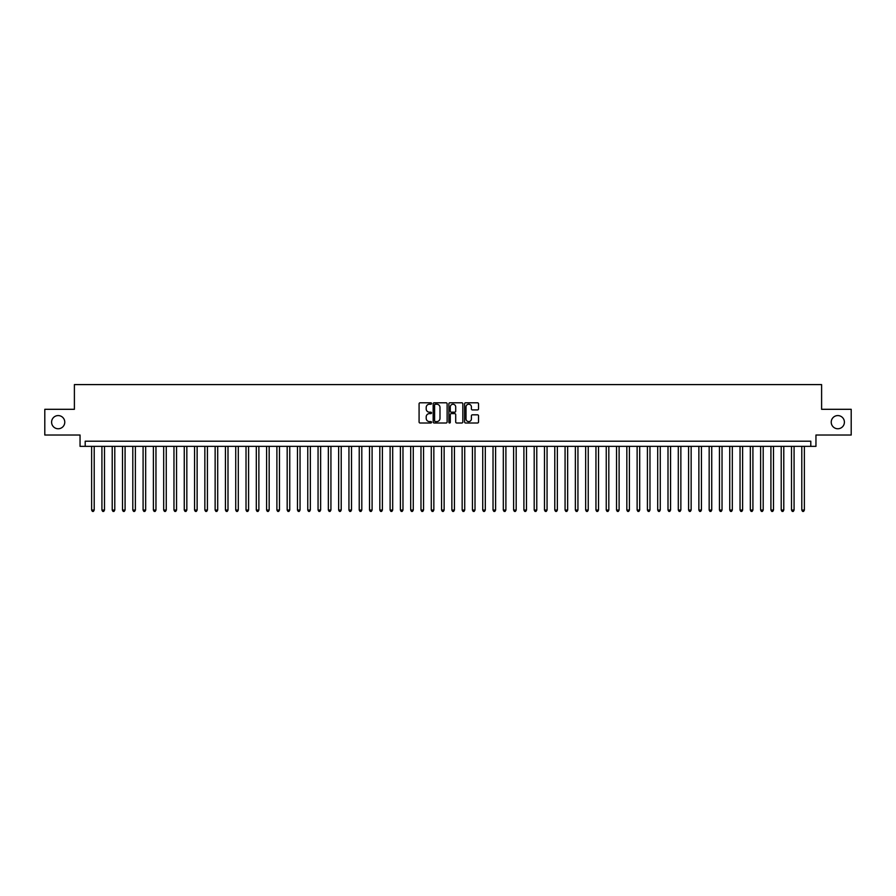 <?xml version="1.0" encoding="UTF-8"?>
<svg xmlns="http://www.w3.org/2000/svg" width="896" height="896" viewBox="0 0 896 896"><rect width="100%" height="100%" fill="white"/><g stroke="black" fill="none" stroke-linecap="round" stroke-linejoin="round"><path stroke-width="1.34" d="M431.536 403.502A0.706 0.706 0 0 0 430.83 402.797L420.09 402.797A1.008 1.008 0 0 0 419.082 403.816L419.082 421.994A1.008 1.008 0 0 0 420.09 423.002L430.83 423.002A0.706 0.706 0 0 0 431.536 422.296A0.706 0.706 0 0 0 430.83 421.59L429.442 421.59A3.237 3.237 0 0 1 426.205 418.354L426.205 416.842A3.237 3.237 0 0 1 429.442 413.616L430.83 413.616A0.706 0.706 0 0 0 431.536 412.899A0.706 0.706 0 0 0 430.83 412.194L429.442 412.194A3.237 3.237 0 0 1 426.205 408.968L426.205 407.445A3.237 3.237 0 0 1 429.442 404.219L430.83 404.219A0.706 0.706 0 0 0 431.536 403.502M831.23 422.162A6.586 6.586 0 0 0 837.816 428.758A6.586 6.586 0 0 0 844.402 422.162A6.586 6.586 0 0 0 837.816 415.576A6.586 6.586 0 0 0 831.23 422.162M51.598 422.162A6.586 6.586 0 0 0 58.184 428.758A6.586 6.586 0 0 0 64.77 422.162A6.586 6.586 0 0 0 58.184 415.576A6.586 6.586 0 0 0 51.598 422.162M477.523 409.92A1.008 1.008 0 0 0 478.531 408.912L478.531 403.816A1.008 1.008 0 0 0 477.523 402.797L465.606 402.797A1.008 1.008 0 0 0 464.598 403.816L464.598 421.994A1.008 1.008 0 0 0 465.606 423.002L477.523 423.002A1.008 1.008 0 0 0 478.531 421.994L478.531 415.834A1.008 1.008 0 0 0 477.523 414.826L472.427 414.826A1.008 1.008 0 0 0 471.408 415.834L471.408 418.891A2.699 2.699 0 0 1 468.709 421.59A2.699 2.699 0 0 1 466.01 418.891L466.01 406.918A2.699 2.699 0 0 1 468.709 404.219A2.699 2.699 0 0 1 471.408 406.918L471.408 408.912A1.008 1.008 0 0 0 472.427 409.92L477.523 409.92M810.802 446.354L815.954 446.354L815.954 435.03L851.2 435.03L851.2 409.304L821.61 409.304L821.61 384.597L74.39 384.597L74.39 409.304L44.8 409.304L44.8 435.03L80.046 435.03L80.046 446.354L810.802 446.354L810.802 441.202L85.198 441.202L85.198 446.354M447.115 403.816A1.008 1.008 0 0 0 446.107 402.797L434.179 402.797A1.008 1.008 0 0 0 433.171 403.816L433.171 421.994A1.008 1.008 0 0 0 434.179 423.002L446.107 423.002A1.008 1.008 0 0 0 447.115 421.994L447.115 403.816M449.893 402.797L461.821 402.797A1.008 1.008 0 0 1 462.829 403.816L462.829 421.994A1.008 1.008 0 0 1 461.821 423.002L456.714 423.002A1.008 1.008 0 0 1 455.706 421.994L455.706 414.624A1.008 1.008 0 0 0 454.698 413.616L451.304 413.616A1.008 1.008 0 0 0 450.296 414.624L450.296 422.296A0.706 0.706 0 0 1 449.59 423.002A0.706 0.706 0 0 1 448.885 422.296L448.885 403.816A1.008 1.008 0 0 1 449.893 402.797M435.299 404.219A0.706 0.706 0 0 0 434.594 404.925L434.594 420.885A0.706 0.706 0 0 0 435.299 421.59L436.766 421.59A3.237 3.237 0 0 0 439.992 418.354L439.992 407.445A3.237 3.237 0 0 0 436.766 404.219L435.299 404.219M455.706 406.963A2.699 2.699 0 0 0 452.995 404.264A2.699 2.699 0 0 0 450.296 406.963L450.296 411.186A1.008 1.008 0 0 0 451.304 412.194L454.698 412.194A1.008 1.008 0 0 0 455.706 411.186L455.706 406.963M91.627 446.354L91.627 510.059L94.203 510.059L94.203 446.354M94.203 510.059L93.43 511.403L92.4 511.403L91.627 510.059M101.92 446.354L101.92 510.059L104.496 510.059L104.496 446.354M104.496 510.059L103.723 511.403L102.693 511.403L101.92 510.059M112.213 446.354L112.213 510.059L114.789 510.059L114.789 446.354M114.789 510.059L114.016 511.403L112.986 511.403L112.213 510.059M122.506 446.354L122.506 510.059L125.082 510.059L125.082 446.354M125.082 510.059L124.309 511.403L123.278 511.403L122.506 510.059M132.798 446.354L132.798 510.059L135.374 510.059L135.374 446.354M135.374 510.059L134.602 511.403L133.571 511.403L132.798 510.059M143.091 446.354L143.091 510.059L145.667 510.059L145.667 446.354M145.667 510.059L144.894 511.403L143.864 511.403L143.091 510.059M153.384 446.354L153.384 510.059L155.96 510.059L155.96 446.354M155.96 510.059L155.187 511.403L154.157 511.403L153.384 510.059M163.677 446.354L163.677 510.059L166.253 510.059L166.253 446.354M166.253 510.059L165.48 511.403L164.45 511.403L163.677 510.059M173.97 446.354L173.97 510.059L176.546 510.059L176.546 446.354M176.546 510.059L175.773 511.403L174.742 511.403L173.97 510.059M184.262 446.354L184.262 510.059L186.838 510.059L186.838 446.354M186.838 510.059L186.066 511.403L185.035 511.403L184.262 510.059M194.555 446.354L194.555 510.059L197.131 510.059L197.131 446.354M197.131 510.059L196.358 511.403L195.328 511.403L194.555 510.059M204.848 446.354L204.848 510.059L207.413 510.059L207.413 446.354M207.413 510.059L206.651 511.403L205.621 511.403L204.848 510.059M215.141 446.354L215.141 510.059L217.706 510.059L217.706 446.354M217.706 510.059L216.933 511.403L215.914 511.403L215.141 510.059M225.434 446.354L225.434 510.059L227.998 510.059L227.998 446.354M227.998 510.059L227.226 511.403L226.206 511.403L225.434 510.059M235.726 446.354L235.726 510.059L238.291 510.059L238.291 446.354M238.291 510.059L237.518 511.403L236.499 511.403L235.726 510.059M246.019 446.354L246.019 510.059L248.584 510.059L248.584 446.354M248.584 510.059L247.811 511.403L246.781 511.403L246.019 510.059M256.301 446.354L256.301 510.059L258.877 510.059L258.877 446.354M258.877 510.059L258.104 511.403L257.074 511.403L256.301 510.059M266.594 446.354L266.594 510.059L269.17 510.059L269.17 446.354M269.17 510.059L268.397 511.403L267.366 511.403L266.594 510.059M276.886 446.354L276.886 510.059L279.462 510.059L279.462 446.354M279.462 510.059L278.69 511.403L277.659 511.403L276.886 510.059M287.179 446.354L287.179 510.059L289.755 510.059L289.755 446.354M289.755 510.059L288.982 511.403L287.952 511.403L287.179 510.059M297.472 446.354L297.472 510.059L300.048 510.059L300.048 446.354M300.048 510.059L299.275 511.403L298.245 511.403L297.472 510.059M307.765 446.354L307.765 510.059L310.341 510.059L310.341 446.354M310.341 510.059L309.568 511.403L308.538 511.403L307.765 510.059M318.058 446.354L318.058 510.059L320.634 510.059L320.634 446.354M320.634 510.059L319.861 511.403L318.83 511.403L318.058 510.059M328.35 446.354L328.35 510.059L330.926 510.059L330.926 446.354M330.926 510.059L330.154 511.403L329.123 511.403L328.35 510.059M338.643 446.354L338.643 510.059L341.219 510.059L341.219 446.354M341.219 510.059L340.446 511.403L339.416 511.403L338.643 510.059M348.936 446.354L348.936 510.059L351.512 510.059L351.512 446.354M351.512 510.059L350.739 511.403L349.709 511.403L348.936 510.059M359.229 446.354L359.229 510.059L361.805 510.059L361.805 446.354M361.805 510.059L361.032 511.403L360.002 511.403L359.229 510.059M369.522 446.354L369.522 510.059L372.098 510.059L372.098 446.354M372.098 510.059L371.325 511.403L370.294 511.403L369.522 510.059M379.814 446.354L379.814 510.059L382.39 510.059L382.39 446.354M382.39 510.059L381.618 511.403L380.587 511.403L379.814 510.059M390.107 446.354L390.107 510.059L392.683 510.059L392.683 446.354M392.683 510.059L391.91 511.403L390.88 511.403L390.107 510.059M400.4 446.354L400.4 510.059L402.976 510.059L402.976 446.354M402.976 510.059L402.203 511.403L401.173 511.403L400.4 510.059M410.693 446.354L410.693 510.059L413.269 510.059L413.269 446.354M413.269 510.059L412.496 511.403L411.466 511.403L410.693 510.059M420.986 446.354L420.986 510.059L423.55 510.059L423.55 446.354M423.55 510.059L422.789 511.403L421.758 511.403L420.986 510.059M431.278 446.354L431.278 510.059L433.843 510.059L433.843 446.354M433.843 510.059L433.082 511.403L432.051 511.403L431.278 510.059M441.571 446.354L441.571 510.059L444.136 510.059L444.136 446.354M444.136 510.059L443.363 511.403L442.344 511.403L441.571 510.059M451.864 446.354L451.864 510.059L454.429 510.059L454.429 446.354M454.429 510.059L453.656 511.403L452.637 511.403L451.864 510.059M462.157 446.354L462.157 510.059L464.722 510.059L464.722 446.354M464.722 510.059L463.949 511.403L462.918 511.403L462.157 510.059M472.45 446.354L472.45 510.059L475.014 510.059L475.014 446.354M475.014 510.059L474.242 511.403L473.211 511.403L472.45 510.059M482.731 446.354L482.731 510.059L485.307 510.059L485.307 446.354M485.307 510.059L484.534 511.403L483.504 511.403L482.731 510.059M493.024 446.354L493.024 510.059L495.6 510.059L495.6 446.354M495.6 510.059L494.827 511.403L493.797 511.403L493.024 510.059M503.317 446.354L503.317 510.059L505.893 510.059L505.893 446.354M505.893 510.059L505.12 511.403L504.09 511.403L503.317 510.059M513.61 446.354L513.61 510.059L516.186 510.059L516.186 446.354M516.186 510.059L515.413 511.403L514.382 511.403L513.61 510.059M523.902 446.354L523.902 510.059L526.478 510.059L526.478 446.354M526.478 510.059L525.706 511.403L524.675 511.403L523.902 510.059M534.195 446.354L534.195 510.059L536.771 510.059L536.771 446.354M536.771 510.059L535.998 511.403L534.968 511.403L534.195 510.059M544.488 446.354L544.488 510.059L547.064 510.059L547.064 446.354M547.064 510.059L546.291 511.403L545.261 511.403L544.488 510.059M554.781 446.354L554.781 510.059L557.357 510.059L557.357 446.354M557.357 510.059L556.584 511.403L555.554 511.403L554.781 510.059M565.074 446.354L565.074 510.059L567.65 510.059L567.65 446.354M567.65 510.059L566.877 511.403L565.846 511.403L565.074 510.059M575.366 446.354L575.366 510.059L577.942 510.059L577.942 446.354M577.942 510.059L577.17 511.403L576.139 511.403L575.366 510.059M585.659 446.354L585.659 510.059L588.235 510.059L588.235 446.354M588.235 510.059L587.462 511.403L586.432 511.403L585.659 510.059M595.952 446.354L595.952 510.059L598.528 510.059L598.528 446.354M598.528 510.059L597.755 511.403L596.725 511.403L595.952 510.059M606.245 446.354L606.245 510.059L608.821 510.059L608.821 446.354M608.821 510.059L608.048 511.403L607.018 511.403L606.245 510.059M616.538 446.354L616.538 510.059L619.114 510.059L619.114 446.354M619.114 510.059L618.341 511.403L617.31 511.403L616.538 510.059M626.83 446.354L626.83 510.059L629.406 510.059L629.406 446.354M629.406 510.059L628.634 511.403L627.603 511.403L626.83 510.059M637.123 446.354L637.123 510.059L639.699 510.059L639.699 446.354M639.699 510.059L638.926 511.403L637.896 511.403L637.123 510.059M647.416 446.354L647.416 510.059L649.981 510.059L649.981 446.354M649.981 510.059L649.219 511.403L648.189 511.403L647.416 510.059M657.709 446.354L657.709 510.059L660.274 510.059L660.274 446.354M660.274 510.059L659.501 511.403L658.482 511.403L657.709 510.059M668.002 446.354L668.002 510.059L670.566 510.059L670.566 446.354M670.566 510.059L669.794 511.403L668.774 511.403L668.002 510.059M678.294 446.354L678.294 510.059L680.859 510.059L680.859 446.354M680.859 510.059L680.086 511.403L679.067 511.403L678.294 510.059M688.587 446.354L688.587 510.059L691.152 510.059L691.152 446.354M691.152 510.059L690.379 511.403L689.349 511.403L688.587 510.059M698.869 446.354L698.869 510.059L701.445 510.059L701.445 446.354M701.445 510.059L700.672 511.403L699.642 511.403L698.869 510.059M709.162 446.354L709.162 510.059L711.738 510.059L711.738 446.354M711.738 510.059L710.965 511.403L709.934 511.403L709.162 510.059M719.454 446.354L719.454 510.059L722.03 510.059L722.03 446.354M722.03 510.059L721.258 511.403L720.227 511.403L719.454 510.059M729.747 446.354L729.747 510.059L732.323 510.059L732.323 446.354M732.323 510.059L731.55 511.403L730.52 511.403L729.747 510.059M740.04 446.354L740.04 510.059L742.616 510.059L742.616 446.354M742.616 510.059L741.843 511.403L740.813 511.403L740.04 510.059M750.333 446.354L750.333 510.059L752.909 510.059L752.909 446.354M752.909 510.059L752.136 511.403L751.106 511.403L750.333 510.059M760.626 446.354L760.626 510.059L763.202 510.059L763.202 446.354M763.202 510.059L762.429 511.403L761.398 511.403L760.626 510.059M770.918 446.354L770.918 510.059L773.494 510.059L773.494 446.354M773.494 510.059L772.722 511.403L771.691 511.403L770.918 510.059M781.211 446.354L781.211 510.059L783.787 510.059L783.787 446.354M783.787 510.059L783.014 511.403L781.984 511.403L781.211 510.059M791.504 446.354L791.504 510.059L794.08 510.059L794.08 446.354M794.08 510.059L793.307 511.403L792.277 511.403L791.504 510.059M801.797 446.354L801.797 510.059L804.373 510.059L804.373 446.354M804.373 510.059L803.6 511.403L802.57 511.403L801.797 510.059"/></g></svg>
